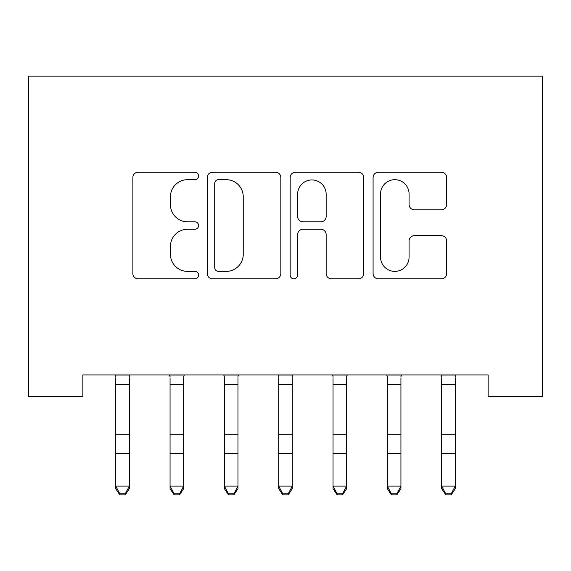 <?xml version="1.0" encoding="UTF-8"?>
<svg xmlns="http://www.w3.org/2000/svg" width="571" height="571" viewBox="0 0 571 571"><rect width="100%" height="100%" fill="white"/><g stroke="black" fill="none" stroke-linecap="round" stroke-linejoin="round"><path stroke-width="0.86" d="M198.587 175.947A3.733 3.733 0 0 0 194.854 172.214L138.196 172.214A5.332 5.332 0 0 0 132.865 177.545L132.865 273.523A5.332 5.332 0 0 0 138.196 278.855L194.854 278.855A3.733 3.733 0 0 0 198.587 275.122A3.733 3.733 0 0 0 194.854 271.389L187.524 271.389A17.066 17.066 0 0 1 170.458 254.331L170.458 246.329A17.066 17.066 0 0 1 187.524 229.264L194.854 229.264A3.733 3.733 0 0 0 198.587 225.531A3.733 3.733 0 0 0 194.854 221.805L187.524 221.805A17.066 17.066 0 0 1 170.458 204.739L170.458 196.738A17.066 17.066 0 0 1 187.524 179.679L194.854 179.679A3.733 3.733 0 0 0 198.587 175.947M441.333 209.807A5.332 5.332 0 0 0 446.665 204.475L446.665 177.545A5.332 5.332 0 0 0 441.333 172.214L378.416 172.214A5.332 5.332 0 0 0 373.084 177.545L373.084 273.523A5.332 5.332 0 0 0 378.416 278.855L441.333 278.855A5.332 5.332 0 0 0 446.665 273.523L446.665 240.998A5.332 5.332 0 0 0 441.333 235.666L414.403 235.666A5.332 5.332 0 0 0 409.072 240.998L409.072 257.128A14.261 14.261 0 0 1 394.811 271.389A14.261 14.261 0 0 1 380.55 257.128L380.55 193.94A14.261 14.261 0 0 1 394.811 179.679A14.261 14.261 0 0 1 409.072 193.94L409.072 204.475A5.332 5.332 0 0 0 414.403 209.807L441.333 209.807M488.126 374.926L82.874 374.926L82.874 396.652L28.55 396.652L28.55 76.143L542.45 76.143L542.45 396.652L488.126 396.652L488.126 374.926M280.832 177.545A5.332 5.332 0 0 0 275.5 172.214L212.583 172.214A5.332 5.332 0 0 0 207.252 177.545L207.252 273.523A5.332 5.332 0 0 0 212.583 278.855L275.5 278.855A5.332 5.332 0 0 0 280.832 273.523L280.832 177.545M295.5 172.214L358.417 172.214A5.332 5.332 0 0 1 363.748 177.545L363.748 273.523A5.332 5.332 0 0 1 358.417 278.855L331.487 278.855A5.332 5.332 0 0 1 326.155 273.523L326.155 234.595A5.332 5.332 0 0 0 320.823 229.264L302.965 229.264A5.332 5.332 0 0 0 297.634 234.595L297.634 275.122A3.733 3.733 0 0 1 293.901 278.855A3.733 3.733 0 0 1 290.168 275.122L290.168 177.545A5.332 5.332 0 0 1 295.5 172.214M218.45 179.679A3.733 3.733 0 0 0 214.717 183.412L214.717 267.656A3.733 3.733 0 0 0 218.45 271.389L226.18 271.389A17.066 17.066 0 0 0 243.239 254.331L243.239 196.738A17.066 17.066 0 0 0 226.18 179.679L218.45 179.679M326.155 194.204A14.261 14.261 0 0 0 311.894 179.944A14.261 14.261 0 0 0 297.634 194.204L297.634 216.466A5.332 5.332 0 0 0 302.965 221.805L320.823 221.805A5.332 5.332 0 0 0 326.155 216.466L326.155 194.204M115.742 377.759L115.742 486.114L129.317 486.114L129.317 488.697L125.249 494.857L125.249 493.822L119.81 493.822L119.81 494.857L125.249 494.857M129.317 377.759L129.317 486.114L125.249 493.822M115.049 374.926L115.742 376.632M129.317 376.632L130.01 374.926M119.81 494.857L115.742 488.697L115.742 486.114L119.81 493.822M170.065 377.759L170.065 486.114L183.641 486.114L183.641 488.697L179.572 494.857L179.572 493.822L174.134 493.822L174.134 494.857L179.572 494.857M183.641 377.759L183.641 486.114L179.572 493.822M224.389 377.759L224.389 486.114L237.964 486.114L237.964 488.697L233.896 494.857L233.896 493.822L228.457 493.822L228.457 494.857L233.896 494.857M237.964 377.759L237.964 486.114L233.896 493.822M169.373 374.926L170.065 376.632M183.641 376.632L184.333 374.926M174.134 494.857L170.065 488.697L170.065 486.114L174.134 493.822M223.696 374.926L224.389 376.632M237.964 376.632L238.657 374.926M228.457 494.857L224.389 488.697L224.389 486.114L228.457 493.822M278.712 377.759L278.712 486.114L292.288 486.114L292.288 488.697L288.219 494.857L288.219 493.822L282.781 493.822L282.781 494.857L288.219 494.857M292.288 377.759L292.288 486.114L288.219 493.822M333.036 377.759L333.036 486.114L346.611 486.114L346.611 488.697L342.543 494.857L342.543 493.822L337.104 493.822L337.104 494.857L342.543 494.857M346.611 377.759L346.611 486.114L342.543 493.822M278.02 374.926L278.712 376.632M292.288 376.632L292.98 374.926M282.781 494.857L278.712 488.697L278.712 486.114L282.781 493.822M332.343 374.926L333.036 376.632M346.611 376.632L347.304 374.926M337.104 494.857L333.036 488.697L333.036 486.114L337.104 493.822M387.359 377.759L387.359 486.114L400.935 486.114L400.935 488.697L396.866 494.857L396.866 493.822L391.428 493.822L391.428 494.857L396.866 494.857M400.935 377.759L400.935 486.114L396.866 493.822M386.667 374.926L387.359 376.632M400.935 376.632L401.627 374.926M391.428 494.857L387.359 488.697L387.359 486.114L391.428 493.822M441.683 377.759L441.683 486.114L455.258 486.114L455.258 488.697L451.19 494.857L451.19 493.822L445.751 493.822L445.751 494.857L451.19 494.857M455.258 377.759L455.258 486.114L451.19 493.822M440.99 374.926L441.683 376.632M455.258 376.632L455.951 374.926M445.751 494.857L441.683 488.697L441.683 486.114L445.751 493.822M129.967 375.033L115.092 375.033M129.317 434.745L115.742 434.745M129.317 453.531L115.742 453.531M129.317 384.568L115.742 384.568M184.29 375.033L169.416 375.033M183.641 434.745L170.065 434.745M183.641 453.531L170.065 453.531M183.641 384.568L170.065 384.568M238.614 375.033L223.739 375.033M237.964 434.745L224.389 434.745M237.964 453.531L224.389 453.531M237.964 384.568L224.389 384.568M292.937 375.033L278.063 375.033M292.288 434.745L278.712 434.745M292.288 453.531L278.712 453.531M292.288 384.568L278.712 384.568M347.261 375.033L332.386 375.033M346.611 434.745L333.036 434.745M346.611 453.531L333.036 453.531M346.611 384.568L333.036 384.568M401.584 375.033L386.71 375.033M400.935 434.745L387.359 434.745M400.935 453.531L387.359 453.531M400.935 384.568L387.359 384.568M455.908 375.033L441.033 375.033M455.258 434.745L441.683 434.745M455.258 453.531L441.683 453.531M455.258 384.568L441.683 384.568"/></g></svg>

